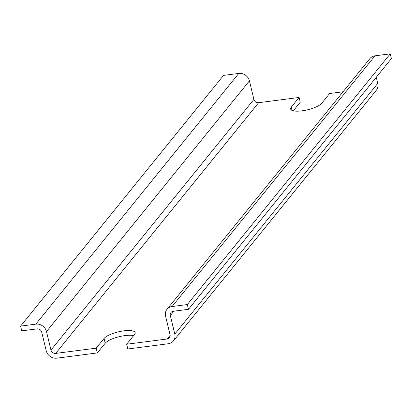 <?xml version="1.0" encoding="UTF-8"?>
<svg xmlns="http://www.w3.org/2000/svg" width="412" height="412" viewBox="0 0 412 412"><rect width="100%" height="100%" fill="white"/><g stroke="black" fill="none" stroke-linecap="round" stroke-linejoin="round"><path stroke-width="0.62" d="M133.637 335.62A16.336 4.723 -13.6 0 0 118.053 336.975A16.336 4.723 -13.6 0 0 105.194 343.211L97.335 352.924L96.187 348.171L104.045 338.463A16.336 4.723 166.4 0 1 121.046 331.289A16.336 4.723 166.4 0 1 135.162 332.649A16.336 4.723 166.4 0 1 134.528 334.518L126.669 344.231L127.818 348.979L168.307 343.747A9.188 8.23 39 0 0 173.38 340.976A9.188 8.23 39 0 0 174.817 334.091L170.331 315.566A4.084 3.656 -141 0 1 170.97 312.502A4.084 3.656 -141 0 1 173.225 311.276L188.469 309.304L187.321 304.556L172.077 306.523A9.188 8.23 39 0 0 167.004 309.294A9.188 8.23 39 0 0 165.572 316.184L170.053 334.704A4.084 3.656 -141 0 1 169.414 337.768A4.084 3.656 -141 0 1 167.159 338.999L126.669 344.231M343.062 91.778L329.605 93.519L321.741 103.232A16.336 4.723 166.4 0 1 304.741 110.406A16.336 4.723 166.4 0 1 290.625 109.041A16.336 4.723 166.4 0 1 291.258 107.171L299.117 97.464L300.266 102.212L293.298 110.818M188.469 309.304L391.4 58.592L390.252 53.843L375.008 55.816A9.188 8.23 -141 0 0 369.935 58.581L167.004 309.294M173.38 340.976L376.316 90.264A9.188 8.23 -141 0 0 377.747 83.379L376.274 77.281M299.117 97.464L258.628 102.696A4.084 3.656 39 0 1 253.9 99.39L249.42 80.865A9.188 8.23 -141 0 0 238.775 73.429L223.531 75.396L20.6 326.108L35.844 324.141A9.188 8.23 39 0 1 46.484 331.578L50.964 350.102A4.084 3.656 -141 0 0 55.697 353.408L96.187 348.171M390.252 53.843L187.321 304.556M97.335 352.924L56.846 358.157A9.188 8.23 39 0 1 46.201 350.715L41.72 332.196A4.084 3.656 -141 0 0 36.992 328.889L21.748 330.857L20.6 326.108M104.045 338.463L105.194 343.211M291.258 107.171L292.041 110.416M170.146 335.306L167.159 338.999M258.628 102.696L55.697 353.408M249.42 80.865L46.484 331.578M238.775 73.429L35.844 324.141M253.9 99.39L50.964 350.102M375.008 55.816L172.077 306.523M173.874 311.189L170.331 315.566M377.747 83.379L174.817 334.091"/></g></svg>
